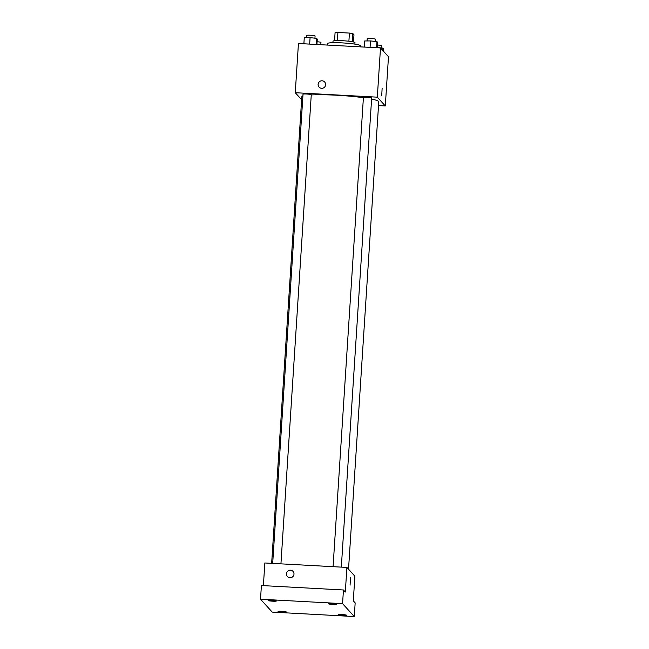 <?xml version="1.0" encoding="UTF-8"?>
<svg xmlns="http://www.w3.org/2000/svg" width="649" height="649" viewBox="0 0 649 649"><rect width="100%" height="100%" fill="white"/><g stroke="black" fill="none" stroke-linecap="round" stroke-linejoin="round"><path stroke-width="0.97" d="M337.375 40.611L337.902 32.45A10.66 1.071 -176.3 0 0 335.079 32.612L334.551 40.741M337.902 32.45L349.422 33.075A10.66 1.071 -176.3 0 1 352.853 33.578L353.973 34.811L353.51 41.974M352.326 41.731L352.853 33.578M332.905 42.704L333.002 41.203A11.017 1.103 3.7 0 1 343.499 40.773A11.017 1.103 3.7 0 1 354.938 42.51A11.017 1.103 3.7 0 1 354.987 42.631L354.889 44.124M348.894 41.236L349.422 33.075M360.236 46.85L360.309 45.714A16.525 1.663 -176.3 0 0 343.929 42.996A16.525 1.663 -176.3 0 0 327.331 43.588L327.234 45.057M301.623 99.719L295.263 92.71L298.443 43.499L380.501 47.945L388.483 56.739L385.303 105.949L378.513 105.584M295.263 92.71L377.32 97.163L380.501 47.945M377.32 97.163L385.303 105.949M382.131 88.207L381.726 95.768M348.529 569.214L378.756 101.82A38.551 3.878 -176.3 0 0 371.593 99.078M363.408 97.707A38.551 3.878 -176.3 0 0 311.26 94.924M302.913 96.02A38.551 3.878 -176.3 0 0 301.809 96.847L271.647 563.348M280.936 563.851L311.269 94.73A4.129 0.414 -176.3 0 0 307.172 94.048A4.129 0.414 -176.3 0 0 303.026 94.194L272.685 563.405M341.325 567.129L371.666 97.999A4.129 0.414 -176.3 0 0 367.569 97.318A4.129 0.414 -176.3 0 0 363.416 97.464L333.075 566.674M319.065 87.096A3.789 3.748 137.8 0 1 322.107 80.792A3.789 3.748 137.8 0 1 324.386 87.323A3.789 3.748 137.8 0 1 318.472 82.942A3.789 3.748 137.8 0 1 324.67 82.009M346.907 567.429L354.889 576.223L353.299 600.828L355.165 602.88L354.281 616.55L272.223 612.104L260.517 599.205L261.401 585.536L343.451 589.982L345.317 592.034L346.907 567.429L264.849 562.983L263.389 585.641M260.517 599.205L342.567 603.651L343.451 589.982M342.567 603.651L354.281 616.55M350.484 577.61L350.079 585.171M287.418 576.507A3.789 3.748 137.8 0 1 290.46 570.195A3.789 3.748 137.8 0 1 292.74 576.734A3.789 3.748 137.8 0 1 286.826 572.353A3.789 3.748 137.8 0 1 293.024 571.412M276.312 600.966A4.129 0.414 3.7 0 1 276.336 601.015A4.129 0.414 3.7 0 1 272.393 601.177A4.129 0.414 3.7 0 1 268.11 600.52A4.129 0.414 3.7 0 1 268.086 600.479A4.129 0.414 3.7 0 1 272.02 600.317A4.129 0.414 3.7 0 1 276.312 600.966M286.29 611.958A4.129 0.414 3.7 0 1 286.314 612.007A4.129 0.414 3.7 0 1 282.38 612.169A4.129 0.414 3.7 0 1 278.088 611.512A4.129 0.414 3.7 0 1 278.072 611.472A4.129 0.414 3.7 0 1 282.007 611.309A4.129 0.414 3.7 0 1 286.29 611.958M346.688 615.236A4.129 0.414 3.7 0 1 346.704 615.276A4.129 0.414 3.7 0 1 342.769 615.439A4.129 0.414 3.7 0 1 338.478 614.79A4.129 0.414 3.7 0 1 338.462 614.741A4.129 0.414 3.7 0 1 342.396 614.587A4.129 0.414 3.7 0 1 346.688 615.236M336.709 604.243A4.129 0.414 3.7 0 1 336.726 604.284A4.129 0.414 3.7 0 1 332.791 604.446A4.129 0.414 3.7 0 1 328.499 603.797A4.129 0.414 3.7 0 1 328.483 603.748A4.129 0.414 3.7 0 1 332.418 603.594A4.129 0.414 3.7 0 1 336.709 604.243M316.939 44.229L321.815 44.765M320.801 44.651L320.947 42.412A4.129 0.414 -176.3 0 0 317.101 41.755M303.878 43.791L304.276 37.699L310.084 37.65L316.582 38.364L317.272 39.127L316.923 44.497M309.662 44.108L310.084 37.65M316.185 44.465L316.582 38.364M314.927 38.186L315.073 35.946A4.129 0.414 -176.3 0 0 310.976 35.265A4.129 0.414 -176.3 0 0 306.831 35.411L306.685 37.674M377.337 47.507L382.853 48.107L383.543 48.87L383.397 51.133M382.707 50.371L382.853 48.107M381.198 47.929L381.344 45.69A4.129 0.414 -176.3 0 0 377.499 45.024M364.276 47.069L364.665 40.968L370.474 40.919L376.972 41.633L377.669 42.396L377.32 47.775M370.06 47.377L370.474 40.919M376.582 47.734L376.972 41.633M375.317 41.455L375.463 39.216A4.129 0.414 -176.3 0 0 371.366 38.534A4.129 0.414 -176.3 0 0 367.22 38.68L367.074 40.952"/></g></svg>
